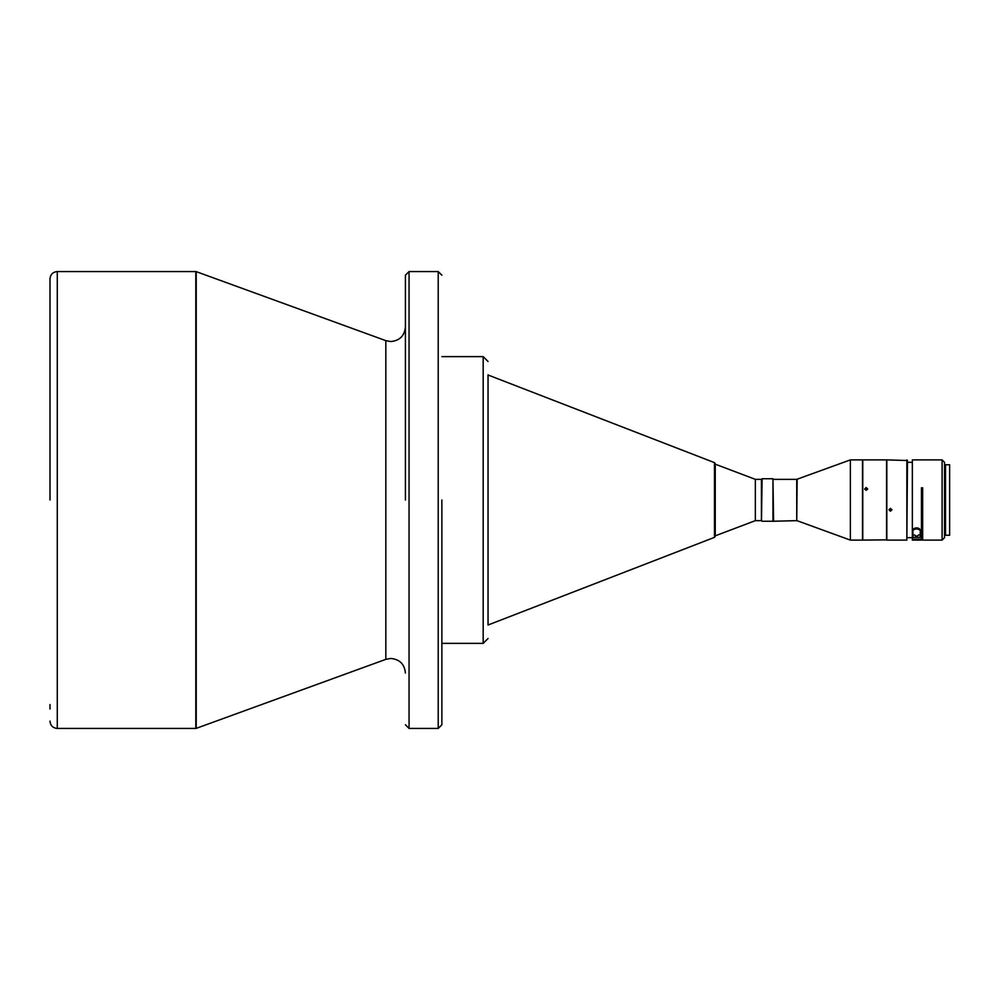 <?xml version="1.0" encoding="UTF-8"?>
<svg xmlns="http://www.w3.org/2000/svg" width="1000" height="1000" viewBox="0 0 1000 1000"><rect width="100%" height="100%" fill="white"/><g stroke="black" fill="none" stroke-linecap="round" stroke-linejoin="round"><path stroke-width="1.5" d="M949.638 535.237L949.638 464.762L949.638 535.237L945.5 535.237L945.5 464.762L949.638 464.762M912.337 539.212L912.337 459.9L912.337 539.212L921.45 539.212L921.45 540.1L912.337 540.1M942.1 540.1L944.538 537.663L944.538 462.337L942.1 459.9L942.1 540.1L922.663 540.1L922.663 487.812L921.45 487.812L921.45 539.212M920.225 532.038C921.85 526.55 911.312 526.55 912.938 532.038L912.938 537.375L920.225 537.375L920.225 532.038L920.225 537.375M921.45 537.688L922.663 537.688L922.663 488.263L921.45 488.263M912.938 534.963L914.712 534.963A2.125 2.087 -0 0 0 918.462 534.963L920.225 534.963M912.938 533.237C910.825 527.525 922.362 527.562 920.225 533.237M755.35 520.65L755.35 479.35L761.425 479.35L761.425 520.65L755.35 520.65L715.25 535.85L715.25 465.725L715.25 511.737M755.35 479.35L715.25 464.175M50 708.988L50 704.587M57.287 271.562L57.287 728.438L195.812 728.438L195.812 271.562L57.287 271.562C52.862 272 50.438 274.425 50 278.863M762.087 478.738L761.488 520.65L762.087 478.738L772.962 478.738L772.962 521.263L796.737 520.65L796.737 479.35L850.362 459.9L862.513 459.9L862.513 540.1L850.362 540.1L850.362 459.9M772.962 478.738L773.575 520.65M906.862 540.1L907.475 460.513L886.812 459.9L886.812 540.1L906.862 540.1L906.862 459.9M890.462 508.375L889 509.8L890.462 511.213L891.925 509.8L890.462 508.375M891.888 509.5L890.462 510.613L889.038 509.5M866.162 487.525L864.7 488.913L866.162 490.325L867.613 488.913L866.162 487.525M886.575 540.1L886.575 459.9L862.763 459.9L862.763 540.1L886.812 539.85M864.75 489.25L866.162 488.188L867.575 489.25M441.863 651.525L441.863 702.425M441.863 500L441.863 724.788L441.863 500M405.412 495.875L405.412 359.412M405.412 348.475L405.412 297.575M405.412 500L405.412 275.212L405.412 500M50 500L50 278.863L50 500M441.863 504.125L441.863 640.588M488.038 512.9L488.038 487.1M488.038 374.85L488.038 624.612M912.337 539.55L921.45 539.55M405.412 673.05C404.538 664.188 399.688 659.325 390.825 658.462L385.838 659.35L385.838 340.65L390.825 341.538C399.688 340.675 404.538 335.812 405.412 326.95M488.038 374.988L714.475 462.638L714.475 537.362L488.038 625.013M441.863 356.625L483.175 356.625L483.175 643.375L441.863 643.375M385.838 659.35L196.225 728.363L196.225 271.637L385.838 340.65M438.212 728.438L409.05 728.438L409.05 271.562L438.212 271.562L438.212 728.438L441.863 724.788M796.737 520.65L797.15 479.275M942.1 459.9L912.337 459.9M945.5 534.513L944.538 534.513M911.725 462.312L907.475 462.312M911.725 537.688L907.475 537.688M773.575 479.35L796.737 479.35M797.15 520.725L850.362 540.1M762.087 521.263L772.962 521.263M438.212 271.562L441.863 275.212M409.05 728.438L405.412 724.788M409.05 271.562L405.412 275.212M57.287 728.438C52.862 728 50.438 725.575 50 721.137M483.175 643.375L488.038 638.513M483.175 356.625L488.038 361.488M714.475 462.638L715.25 463.775M714.475 537.362L715.25 536.225M945.5 465.487L944.538 465.487"/></g></svg>
